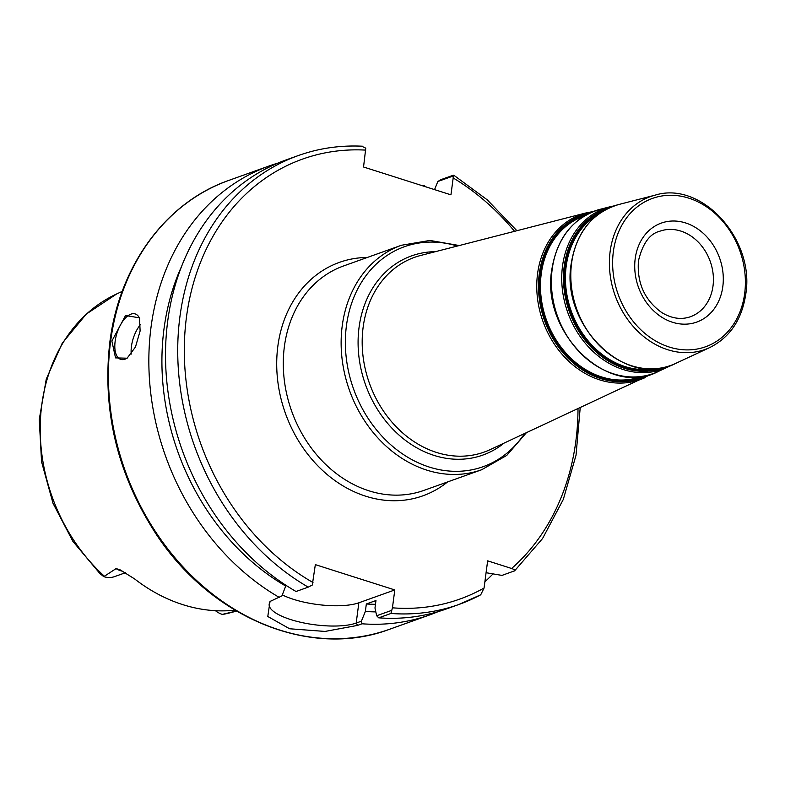 <?xml version="1.0" encoding="UTF-8"?>
<svg xmlns="http://www.w3.org/2000/svg" width="785" height="785" viewBox="0 0 785 785"><rect width="100%" height="100%" fill="white"/><g stroke="black" fill="none" stroke-linecap="round" stroke-linejoin="round"><path stroke-width="1.18" d="M104.219 576.082A169.697 139.2 -109.7 0 1 41.772 404.854A169.697 139.2 -109.7 0 1 116.779 293.894L86.272 314.088L62.26 343.143L46.276 379.057L39.25 419.475L41.566 461.796L53.027 503.322L72.907 541.395L99.94 573.59L103.787 576.651L116.052 568.625L119.771 569.625L134.627 578.938A171.63 140.79 70.3 0 0 233.273 610.357L235.019 610.19M215.443 610.691A23.265 19.085 70.3 0 0 222.283 614.39L236.452 611.034M125.414 572.736L114.6 576.602A23.265 19.085 -109.7 0 1 103.787 576.651M223.676 614.253L223.911 614.204A169.697 139.2 -109.7 0 0 230.761 612.634L236.579 611.113M484.914 581.508L485.316 581.371A238.395 195.553 70.3 0 0 493.019 573.904M375.819 611.888A227.061 186.251 70.3 0 1 365.359 611.456L361.394 621.2L356.184 623.064L357.558 625.4L362.052 623.79A238.395 195.553 70.3 0 0 429.974 614.822A238.395 195.553 70.3 0 0 438.236 611.603M357.558 625.4L325.029 631.434L289.636 628.765L267.783 616.49L270.011 601.477L281.923 595.893L285.995 585.325M277.861 163.123A238.395 195.553 70.3 0 0 269.441 165.87A238.395 195.553 70.3 0 0 151.044 327.07A238.395 195.553 70.3 0 0 279.362 597.454M140.123 330.976L135.462 347.019L127.121 358.205L115.542 357.891L111.872 341.073L125.541 315.531L139.494 317.837L140.123 330.976M286.113 159.914A238.395 195.553 70.3 0 0 165.586 361.237A238.395 195.553 70.3 0 0 296.043 591.497L308.24 587.131A238.395 195.553 -109.7 0 1 177.793 356.871A238.395 195.553 -109.7 0 1 298.32 155.548L286.113 159.914M391.754 610.347L376.653 615.744L378.733 617.834L390.93 613.468L392.441 607.816L394.796 589.937L315.334 564.631L312.293 585.031L308.24 587.131M378.733 617.834A238.395 195.553 70.3 0 0 446.655 608.856L458.862 604.489A238.395 195.553 -109.7 0 1 390.93 613.468M486.072 572.716L501.988 575.405L514.636 570.803M514.548 231.32A233.626 191.638 70.3 0 0 453.18 177.95L453.18 176.017L437.844 181.502L440.807 179.686L453.014 175.33L453.18 176.017L453.014 175.33M423.184 185.996L424.135 185.652L423.615 186.133M426.294 186.987A238.395 195.553 70.3 0 0 424.135 185.652M361.885 146.304L365.771 148.169L363.543 166.999L450.953 194.837L453.18 177.95M361.394 621.2L362.052 623.79M181.718 266.095A227.061 186.251 70.3 0 0 285.887 586.15M394.796 589.937L358.853 602.792L356.184 623.064A47.679 14.464 7.5 0 1 302.156 622.603A47.679 14.464 7.5 0 1 269.176 604.185A47.679 14.464 7.5 0 1 271.276 600.682M514.195 571.038C515.539 570.469 514.685 569.625 511.614 568.487L487.642 560.843L484.06 588.024L480.724 594.785A238.395 195.553 -109.7 0 1 458.862 604.489L480.724 594.785M376.653 615.744L374.985 608.022L375.966 600.535L366.34 603.979L365.359 611.456M434.556 189.617L437.844 181.502M375.475 604.303A219.319 179.912 -109.7 0 1 366.34 603.979M358.853 602.792A47.679 14.464 7.5 0 1 282.325 594.912M139.769 318.779A23.835 11.559 -72.3 0 0 135.216 313.941A23.835 11.559 -72.3 0 0 115.15 341.249A23.835 11.559 -72.3 0 0 120.753 359.373A23.835 11.559 -72.3 0 0 127.582 357.852M140.505 324.539A23.835 11.559 -72.3 0 0 131.438 346.44A23.835 11.559 -72.3 0 0 131.223 354.104M116.052 568.625A23.265 19.085 70.3 0 0 122.921 571.294M228.994 180.334C165.88 202.206 119.3 265.752 109.841 342.172C102.07 409.917 117.191 473.424 155.204 532.691C209.958 617.667 310.144 659.312 389.527 629.285A238.395 195.553 -109.7 0 1 187.075 571.166A238.395 195.553 -109.7 0 1 110.597 341.534A238.395 195.553 -109.7 0 1 228.994 180.334L269.441 165.87M365.761 150.112A233.626 191.638 70.3 0 0 186.173 319.397A233.626 191.638 70.3 0 0 312.979 582.509M511.614 568.487A233.626 191.638 70.3 0 0 578.005 408.789M392.441 607.816A233.626 191.638 70.3 0 0 484.06 588.024M367.321 257.46A123.961 101.687 70.3 0 0 277.851 346.195A123.961 101.687 70.3 0 0 329.729 476.632A123.961 101.687 70.3 0 0 447.587 481.931M481.705 469.734A119.192 97.772 70.3 0 1 380.47 440.679A119.192 97.772 70.3 0 1 342.231 325.863A119.192 97.772 -109.7 0 1 401.429 245.263L343.594 265.948A119.192 97.772 70.3 0 0 284.386 346.548A119.192 97.772 70.3 0 0 322.625 461.364A119.192 97.772 70.3 0 0 423.861 490.419L481.705 469.734L506.776 455.398L526.274 432.829M457.321 246.039A116.808 95.819 -109.7 0 0 346.44 325.697A116.808 95.819 70.3 0 0 407.337 457.017A116.808 95.819 70.3 0 0 524.429 433.693M503.911 443.221A105.789 86.772 70.3 0 1 403.333 438.707A105.789 86.772 70.3 0 1 359.059 327.404A105.789 86.772 -109.7 0 1 435.42 251.681M645.201 377.565A87.704 71.945 70.3 0 1 567.938 360.472A87.704 71.945 70.3 0 1 537.568 273.749A87.704 71.945 -109.7 0 1 586.307 212.863L420.593 255.488A103.404 84.819 -109.7 0 0 363.131 327.286A103.404 84.819 70.3 0 0 398.947 429.523A103.404 84.819 70.3 0 0 490.036 449.677L651.55 374.131M589.928 212.97A86.664 71.092 -109.7 0 0 539.295 273.72A86.664 71.092 70.3 0 0 570.381 360.423A86.664 71.092 70.3 0 0 647.929 375.181M643.788 376.084A85.683 70.287 70.3 0 1 569.262 357.823A85.683 70.287 70.3 0 1 540.384 273.887A85.683 70.287 -109.7 0 1 586.159 214.904M584.158 216.061A85.163 69.865 -109.7 0 0 541.248 273.867A85.163 69.865 70.3 0 0 568.831 356.184A85.163 69.865 70.3 0 0 641.512 376.447M552.179 269.275A86.389 70.866 70.3 0 0 582.097 354.683A86.389 70.866 70.3 0 0 658.193 371.521C608.355 398.27 540.561 332.811 551.816 269.549C557.085 237.649 573.197 217.563 600.182 209.291A86.389 70.866 -109.7 0 0 552.179 269.275M658.193 371.521L667.387 367.252A85.457 70.1 70.3 0 1 592.116 350.591A85.457 70.1 70.3 0 1 562.521 266.095A85.457 70.1 -109.7 0 1 610.004 206.769L600.182 209.291M608.385 208.241A84.417 69.247 -109.7 0 0 564.248 266.066A84.417 69.247 70.3 0 0 592.283 348.354A84.417 69.247 70.3 0 0 665.199 367.135M657.967 368.469A83.436 68.442 70.3 0 1 565.328 266.233A83.436 68.442 -109.7 0 1 601.948 211.793M598.121 214.442A82.916 68.02 -109.7 0 0 566.191 266.213A82.916 68.02 70.3 0 0 653.336 368.842M571.578 263.318A84.643 69.433 70.3 0 0 600.898 346.999A84.643 69.433 70.3 0 0 675.453 363.504C626.616 389.703 560.196 325.569 571.225 263.593C576.376 232.34 592.175 212.656 618.619 204.551A84.643 69.433 -109.7 0 0 571.578 263.318M675.453 363.504L709.758 347.559A81.169 66.588 70.3 0 1 638.254 331.741A81.169 66.588 70.3 0 1 610.141 251.485A81.169 66.588 -109.7 0 1 655.249 195.122L618.619 204.551M613.35 251.681A78.794 64.635 70.3 0 0 669.212 347.029A78.794 64.635 70.3 0 0 744.671 293.502A78.794 64.635 -109.7 0 0 688.808 198.154A78.794 64.635 -109.7 0 0 613.35 251.681M635.202 258.638A52.566 43.116 -109.7 0 1 685.55 222.93A52.566 43.116 -109.7 0 1 722.818 286.545A52.566 43.116 70.3 0 1 672.47 322.252A52.566 43.116 70.3 0 1 635.202 258.638M659.861 231.212A45.412 37.248 -109.7 0 1 698.434 242.28A45.412 37.248 -109.7 0 1 713.006 286.025A45.412 37.248 70.3 0 1 690.447 316.728C681.272 319.917 671.754 318.553 661.902 312.646C644.681 300.292 636.861 283.061 638.44 260.954C642.542 243.635 649.686 233.714 659.861 231.212M116.779 293.894L122.244 291.382M230.761 612.634L223.637 614.262M389.527 629.285L429.974 614.822M362.513 146.216C340.248 145.127 318.847 148.237 298.32 155.548M453.759 175.202L487.23 199.822L516.893 230.721M580.203 407.768L576.033 455.212L563.306 499.437L542.563 538.53L514.666 570.773M459.294 245.538L429.915 240.445L401.429 245.263M593.391 211.489L586.307 212.863M667.387 367.252L671.361 365.211M614.37 205.817L610.004 206.769M709.758 347.559C729.864 337.452 741.854 319.691 745.75 294.277C755.18 239.67 701.721 180.609 655.249 195.122"/></g></svg>
